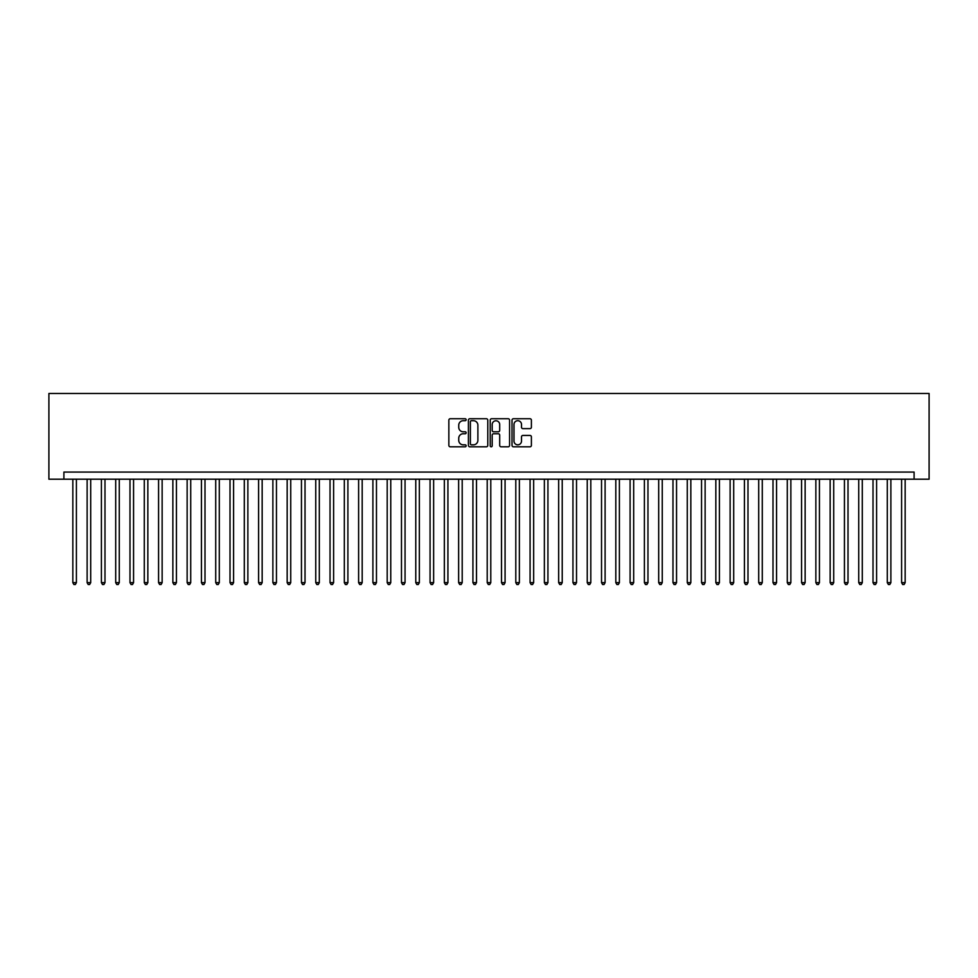 <?xml version="1.0" encoding="UTF-8"?>
<svg xmlns="http://www.w3.org/2000/svg" width="978" height="978" viewBox="0 0 978 978"><rect width="100%" height="100%" fill="white"/><g stroke="black" fill="none" stroke-linecap="round" stroke-linejoin="round"><path stroke-width="1.47" d="M466.139 419.733A0.978 0.978 0 0 0 465.161 418.743L450.259 418.743A1.406 1.406 0 0 0 448.853 420.149L448.853 445.393A1.406 1.406 0 0 0 450.259 446.799L465.161 446.799A0.978 0.978 0 0 0 466.139 445.821A0.978 0.978 0 0 0 465.161 444.831L463.23 444.831A4.487 4.487 0 0 1 458.743 440.344L458.743 438.242A4.487 4.487 0 0 1 463.23 433.755L465.161 433.755A0.978 0.978 0 0 0 466.139 432.777A0.978 0.978 0 0 0 465.161 431.787L463.23 431.787A4.487 4.487 0 0 1 458.743 427.3L458.743 425.198A4.487 4.487 0 0 1 463.23 420.711L465.161 420.711A0.978 0.978 0 0 0 466.139 419.733M529.99 428.633A1.406 1.406 0 0 0 531.396 427.227L531.396 420.149A1.406 1.406 0 0 0 529.99 418.743L513.438 418.743A1.406 1.406 0 0 0 512.032 420.149L512.032 445.393A1.406 1.406 0 0 0 513.438 446.799L529.99 446.799A1.406 1.406 0 0 0 531.396 445.393L531.396 436.836A1.406 1.406 0 0 0 529.99 435.442L522.912 435.442A1.406 1.406 0 0 0 521.506 436.836L521.506 441.078A3.753 3.753 0 0 1 517.753 444.831A3.753 3.753 0 0 1 514 441.078L514 424.464A3.753 3.753 0 0 1 517.753 420.711A3.753 3.753 0 0 1 521.506 424.464L521.506 427.227A1.406 1.406 0 0 0 522.912 428.633L529.99 428.633M914.1 479.208L929.1 479.208L929.1 393.474L48.9 393.474L48.9 479.208L914.1 479.208L914.1 472.068L63.9 472.068L63.9 479.208M487.777 420.149A1.406 1.406 0 0 0 486.372 418.743L469.819 418.743A1.406 1.406 0 0 0 468.413 420.149L468.413 445.393A1.406 1.406 0 0 0 469.819 446.799L486.372 446.799A1.406 1.406 0 0 0 487.777 445.393L487.777 420.149M491.628 418.743L508.181 418.743A1.406 1.406 0 0 1 509.587 420.149L509.587 445.393A1.406 1.406 0 0 1 508.181 446.799L501.103 446.799A1.406 1.406 0 0 1 499.697 445.393L499.697 435.161A1.406 1.406 0 0 0 498.291 433.755L493.597 433.755A1.406 1.406 0 0 0 492.191 435.161L492.191 445.821A0.978 0.978 0 0 1 491.213 446.799A0.978 0.978 0 0 1 490.222 445.821L490.222 420.149A1.406 1.406 0 0 1 491.628 418.743M471.359 420.711A0.978 0.978 0 0 0 470.381 421.689L470.381 443.853A0.978 0.978 0 0 0 471.359 444.831L473.401 444.831A4.487 4.487 0 0 0 477.887 440.344L477.887 425.198A4.487 4.487 0 0 0 473.401 420.711L471.359 420.711M499.697 424.538A3.753 3.753 0 0 0 495.944 420.784A3.753 3.753 0 0 0 492.191 424.538L492.191 430.393A1.406 1.406 0 0 0 493.597 431.787L498.291 431.787A1.406 1.406 0 0 0 499.697 430.393L499.697 424.538M72.837 479.208L72.837 582.668L76.406 582.668L76.406 479.208M76.406 582.668L75.33 584.526L73.9 584.526L72.837 582.668M87.128 479.208L87.128 582.668L90.697 582.668L90.697 479.208M90.697 582.668L89.621 584.526L88.191 584.526L87.128 582.668M101.406 479.208L101.406 582.668L104.988 582.668L104.988 479.208M104.988 582.668L103.912 584.526L102.482 584.526L101.406 582.668M115.697 479.208L115.697 582.668L119.267 582.668L119.267 479.208M119.267 582.668L118.204 584.526L116.773 584.526L115.697 582.668M129.988 479.208L129.988 582.668L133.558 582.668L133.558 479.208M133.558 582.668L132.495 584.526L131.064 584.526L129.988 582.668M144.279 479.208L144.279 582.668L147.849 582.668L147.849 479.208M147.849 582.668L146.773 584.526L145.355 584.526L144.279 582.668M158.57 479.208L158.57 582.668L162.14 582.668L162.14 479.208M162.14 582.668L161.064 584.526L159.634 584.526L158.57 582.668M172.862 479.208L172.862 582.668L176.431 582.668L176.431 479.208M176.431 582.668L175.355 584.526L173.925 584.526L172.862 582.668M187.14 479.208L187.14 582.668L190.722 582.668L190.722 479.208M190.722 582.668L189.646 584.526L188.216 584.526L187.14 582.668M201.431 479.208L201.431 582.668L205.001 582.668L205.001 479.208M205.001 582.668L203.937 584.526L202.507 584.526L201.431 582.668M215.722 479.208L215.722 582.668L219.292 582.668L219.292 479.208M219.292 582.668L218.228 584.526L216.798 584.526L215.722 582.668M230.013 479.208L230.013 582.668L233.583 582.668L233.583 479.208M233.583 582.668L232.507 584.526L231.089 584.526L230.013 582.668M244.304 479.208L244.304 582.668L247.874 582.668L247.874 479.208M247.874 582.668L246.798 584.526L245.368 584.526L244.304 582.668M258.595 479.208L258.595 582.668L262.165 582.668L262.165 479.208M262.165 582.668L261.089 584.526L259.659 584.526L258.595 582.668M272.874 479.208L272.874 582.668L276.456 582.668L276.456 479.208M276.456 582.668L275.38 584.526L273.95 584.526L272.874 582.668M287.165 479.208L287.165 582.668L290.735 582.668L290.735 479.208M290.735 582.668L289.671 584.526L288.241 584.526L287.165 582.668M301.456 479.208L301.456 582.668L305.026 582.668L305.026 479.208M305.026 582.668L303.962 584.526L302.532 584.526L301.456 582.668M315.747 479.208L315.747 582.668L319.317 582.668L319.317 479.208M319.317 582.668L318.241 584.526L316.823 584.526L315.747 582.668M330.038 479.208L330.038 582.668L333.608 582.668L333.608 479.208M333.608 582.668L332.532 584.526L331.102 584.526L330.038 582.668M344.329 479.208L344.329 582.668L347.899 582.668L347.899 479.208M347.899 582.668L346.823 584.526L345.393 584.526L344.329 582.668M358.608 479.208L358.608 582.668L362.19 582.668L362.19 479.208M362.19 582.668L361.114 584.526L359.684 584.526L358.608 582.668M372.899 479.208L372.899 582.668L376.469 582.668L376.469 479.208M376.469 582.668L375.405 584.526L373.975 584.526L372.899 582.668M387.19 479.208L387.19 582.668L390.76 582.668L390.76 479.208M390.76 582.668L389.696 584.526L388.266 584.526L387.19 582.668M401.481 479.208L401.481 582.668L405.051 582.668L405.051 479.208M405.051 582.668L403.975 584.526L402.557 584.526L401.481 582.668M415.772 479.208L415.772 582.668L419.342 582.668L419.342 479.208M419.342 582.668L418.266 584.526L416.836 584.526L415.772 582.668M430.063 479.208L430.063 582.668L433.633 582.668L433.633 479.208M433.633 582.668L432.557 584.526L431.127 584.526L430.063 582.668M444.342 479.208L444.342 582.668L447.924 582.668L447.924 479.208M447.924 582.668L446.848 584.526L445.418 584.526L444.342 582.668M458.633 479.208L458.633 582.668L462.203 582.668L462.203 479.208M462.203 582.668L461.139 584.526L459.709 584.526L458.633 582.668M472.924 479.208L472.924 582.668L476.494 582.668L476.494 479.208M476.494 582.668L475.43 584.526L474 584.526L472.924 582.668M487.215 479.208L487.215 582.668L490.785 582.668L490.785 479.208M490.785 582.668L489.709 584.526L488.291 584.526L487.215 582.668M501.506 479.208L501.506 582.668L505.076 582.668L505.076 479.208M505.076 582.668L504 584.526L502.57 584.526L501.506 582.668M515.797 479.208L515.797 582.668L519.367 582.668L519.367 479.208M519.367 582.668L518.291 584.526L516.861 584.526L515.797 582.668M530.076 479.208L530.076 582.668L533.658 582.668L533.658 479.208M533.658 582.668L532.582 584.526L531.152 584.526L530.076 582.668M544.367 479.208L544.367 582.668L547.937 582.668L547.937 479.208M547.937 582.668L546.873 584.526L545.443 584.526L544.367 582.668M558.658 479.208L558.658 582.668L562.228 582.668L562.228 479.208M562.228 582.668L561.164 584.526L559.734 584.526L558.658 582.668M572.949 479.208L572.949 582.668L576.519 582.668L576.519 479.208M576.519 582.668L575.443 584.526L574.025 584.526L572.949 582.668M587.24 479.208L587.24 582.668L590.81 582.668L590.81 479.208M590.81 582.668L589.734 584.526L588.304 584.526L587.24 582.668M601.531 479.208L601.531 582.668L605.101 582.668L605.101 479.208M605.101 582.668L604.025 584.526L602.595 584.526L601.531 582.668M615.81 479.208L615.81 582.668L619.392 582.668L619.392 479.208M619.392 582.668L618.316 584.526L616.886 584.526L615.81 582.668M630.101 479.208L630.101 582.668L633.671 582.668L633.671 479.208M633.671 582.668L632.607 584.526L631.177 584.526L630.101 582.668M644.392 479.208L644.392 582.668L647.962 582.668L647.962 479.208M647.962 582.668L646.898 584.526L645.468 584.526L644.392 582.668M658.683 479.208L658.683 582.668L662.253 582.668L662.253 479.208M662.253 582.668L661.177 584.526L659.759 584.526L658.683 582.668M672.974 479.208L672.974 582.668L676.544 582.668L676.544 479.208M676.544 582.668L675.468 584.526L674.038 584.526L672.974 582.668M687.265 479.208L687.265 582.668L690.835 582.668L690.835 479.208M690.835 582.668L689.759 584.526L688.329 584.526L687.265 582.668M701.544 479.208L701.544 582.668L705.126 582.668L705.126 479.208M705.126 582.668L704.05 584.526L702.62 584.526L701.544 582.668M715.835 479.208L715.835 582.668L719.405 582.668L719.405 479.208M719.405 582.668L718.341 584.526L716.911 584.526L715.835 582.668M730.126 479.208L730.126 582.668L733.696 582.668L733.696 479.208M733.696 582.668L732.632 584.526L731.202 584.526L730.126 582.668M744.417 479.208L744.417 582.668L747.987 582.668L747.987 479.208M747.987 582.668L746.911 584.526L745.493 584.526L744.417 582.668M758.708 479.208L758.708 582.668L762.278 582.668L762.278 479.208M762.278 582.668L761.202 584.526L759.772 584.526L758.708 582.668M772.999 479.208L772.999 582.668L776.569 582.668L776.569 479.208M776.569 582.668L775.493 584.526L774.063 584.526L772.999 582.668M787.278 479.208L787.278 582.668L790.86 582.668L790.86 479.208M790.86 582.668L789.784 584.526L788.354 584.526L787.278 582.668M801.569 479.208L801.569 582.668L805.139 582.668L805.139 479.208M805.139 582.668L804.075 584.526L802.645 584.526L801.569 582.668M815.86 479.208L815.86 582.668L819.43 582.668L819.43 479.208M819.43 582.668L818.366 584.526L816.936 584.526L815.86 582.668M830.151 479.208L830.151 582.668L833.721 582.668L833.721 479.208M833.721 582.668L832.645 584.526L831.227 584.526L830.151 582.668M844.442 479.208L844.442 582.668L848.012 582.668L848.012 479.208M848.012 582.668L846.936 584.526L845.505 584.526L844.442 582.668M858.733 479.208L858.733 582.668L862.303 582.668L862.303 479.208M862.303 582.668L861.227 584.526L859.796 584.526L858.733 582.668M873.012 479.208L873.012 582.668L876.594 582.668L876.594 479.208M876.594 582.668L875.518 584.526L874.087 584.526L873.012 582.668M887.303 479.208L887.303 582.668L890.872 582.668L890.872 479.208M890.872 582.668L889.809 584.526L888.379 584.526L887.303 582.668M901.594 479.208L901.594 582.668L905.163 582.668L905.163 479.208M905.163 582.668L904.1 584.526L902.67 584.526L901.594 582.668"/></g></svg>
